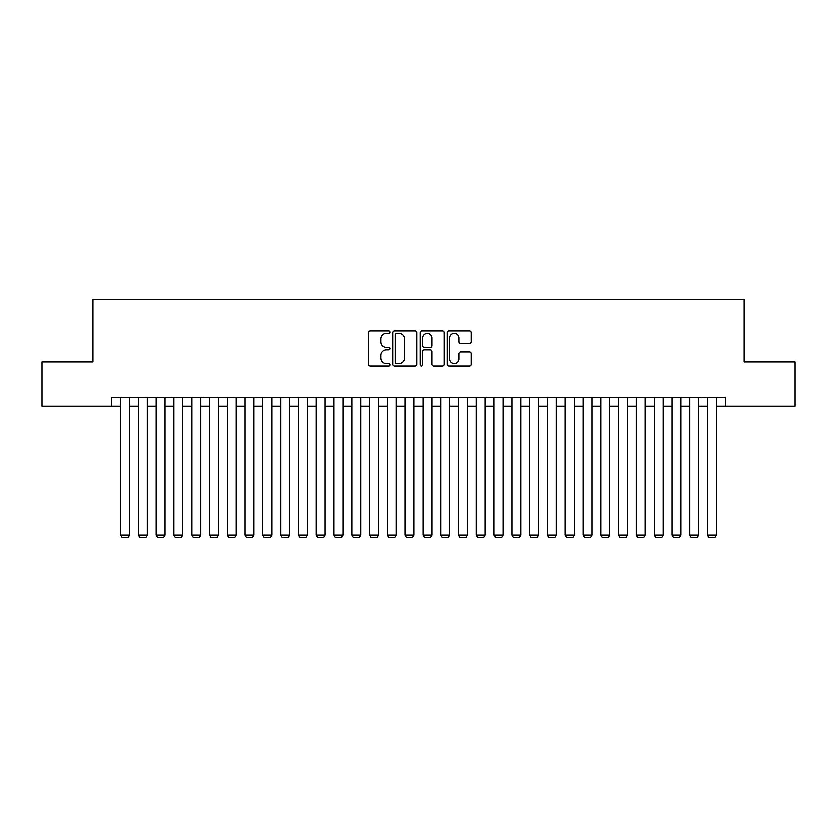 <?xml version="1.0" encoding="UTF-8"?>
<svg xmlns="http://www.w3.org/2000/svg" width="837" height="837" viewBox="0 0 837 837"><rect width="100%" height="100%" fill="white"/><g stroke="black" fill="none" stroke-linecap="round" stroke-linejoin="round"><path stroke-width="1.26" d="M390.042 332.268A1.224 1.224 0 0 0 388.818 331.044L370.268 331.044A1.747 1.747 0 0 0 368.521 332.791L368.521 364.221A1.747 1.747 0 0 0 370.268 365.968L388.818 365.968A1.224 1.224 0 0 0 390.042 364.744A1.224 1.224 0 0 0 388.818 363.52L386.422 363.52A5.587 5.587 0 0 1 380.835 357.933L380.835 355.317A5.587 5.587 0 0 1 386.422 349.73L388.818 349.73A1.224 1.224 0 0 0 390.042 348.506A1.224 1.224 0 0 0 388.818 347.282L386.422 347.282A5.587 5.587 0 0 1 380.835 341.695L380.835 339.079A5.587 5.587 0 0 1 386.422 333.492L388.818 333.492A1.224 1.224 0 0 0 390.042 332.268M469.526 343.358A1.747 1.747 0 0 0 471.273 341.611L471.273 332.791A1.747 1.747 0 0 0 469.526 331.044L448.925 331.044A1.747 1.747 0 0 0 447.178 332.791L447.178 364.221A1.747 1.747 0 0 0 448.925 365.968L469.526 365.968A1.747 1.747 0 0 0 471.273 364.221L471.273 353.57A1.747 1.747 0 0 0 469.526 351.822L460.706 351.822A1.747 1.747 0 0 0 458.958 353.57L458.958 358.853A4.666 4.666 0 0 1 454.292 363.52A4.666 4.666 0 0 1 449.626 358.853L449.626 338.158A4.666 4.666 0 0 1 454.292 333.492A4.666 4.666 0 0 1 458.958 338.158L458.958 341.611A1.747 1.747 0 0 0 460.706 343.358L469.526 343.358M111.666 406.311L41.85 406.311L41.85 361.846L92.991 361.846L92.991 299.594L744.009 299.594L744.009 361.846L795.15 361.846L795.15 406.311L725.334 406.311L725.334 397.418L111.666 397.418L111.666 406.311L120.559 406.311M416.972 332.791A1.747 1.747 0 0 0 415.225 331.044L394.625 331.044A1.747 1.747 0 0 0 392.877 332.791L392.877 364.221A1.747 1.747 0 0 0 394.625 365.968L415.225 365.968A1.747 1.747 0 0 0 416.972 364.221L416.972 332.791M421.775 331.044L442.375 331.044A1.747 1.747 0 0 1 444.123 332.791L444.123 364.221A1.747 1.747 0 0 1 442.375 365.968L433.556 365.968A1.747 1.747 0 0 1 431.808 364.221L431.808 351.477A1.747 1.747 0 0 0 430.072 349.73L424.223 349.73A1.747 1.747 0 0 0 422.476 351.477L422.476 364.744A1.224 1.224 0 0 1 421.252 365.968A1.224 1.224 0 0 1 420.028 364.744L420.028 332.791A1.747 1.747 0 0 1 421.775 331.044M129.453 406.311L138.346 406.311M147.239 406.311L156.132 406.311M165.025 406.311L173.918 406.311M182.811 406.311L191.704 406.311M200.608 406.311L209.501 406.311M218.394 406.311L227.287 406.311M236.18 406.311L245.074 406.311M253.967 406.311L262.86 406.311M271.753 406.311L280.646 406.311M289.539 406.311L298.432 406.311M307.325 406.311L316.219 406.311M325.112 406.311L334.005 406.311M342.898 406.311L351.802 406.311M360.695 406.311L369.588 406.311M378.481 406.311L387.374 406.311M396.267 406.311L405.16 406.311M414.053 406.311L422.947 406.311M431.84 406.311L440.733 406.311M449.626 406.311L458.519 406.311M467.412 406.311L476.305 406.311M485.198 406.311L494.102 406.311M502.995 406.311L511.888 406.311M520.781 406.311L529.675 406.311M538.568 406.311L547.461 406.311M556.354 406.311L565.247 406.311M574.14 406.311L583.033 406.311M591.926 406.311L600.82 406.311M609.713 406.311L618.606 406.311M627.499 406.311L636.392 406.311M645.296 406.311L654.189 406.311M663.082 406.311L671.975 406.311M680.868 406.311L689.761 406.311M698.654 406.311L707.547 406.311M716.441 406.311L725.334 406.311M396.55 333.492A1.224 1.224 0 0 0 395.326 334.716L395.326 362.295A1.224 1.224 0 0 0 396.55 363.52L399.071 363.52A5.587 5.587 0 0 0 404.658 357.933L404.658 339.079A5.587 5.587 0 0 0 399.071 333.492L396.55 333.492M431.808 338.253A4.666 4.666 0 0 0 427.142 333.576A4.666 4.666 0 0 0 422.476 338.253L422.476 345.535A1.747 1.747 0 0 0 424.223 347.282L430.072 347.282A1.747 1.747 0 0 0 431.808 345.535L431.808 338.253M129.453 397.418L129.453 535.094L120.559 535.094L120.559 397.418M129.453 535.094L128.124 537.406L121.899 537.406L120.559 535.094M147.239 397.418L147.239 535.094L138.346 535.094L138.346 397.418M147.239 535.094L145.91 537.406L139.685 537.406L138.346 535.094M165.025 397.418L165.025 535.094L156.132 535.094L156.132 397.418M165.025 535.094L163.696 537.406L157.471 537.406L156.132 535.094M182.811 397.418L182.811 535.094L173.918 535.094L173.918 397.418M182.811 535.094L181.483 537.406L175.257 537.406L173.918 535.094M200.608 397.418L200.608 535.094L191.704 535.094L191.704 397.418M200.608 535.094L199.269 537.406L193.044 537.406L191.704 535.094M218.394 397.418L218.394 535.094L209.501 535.094L209.501 397.418M218.394 535.094L217.055 537.406L210.83 537.406L209.501 535.094M236.18 397.418L236.18 535.094L227.287 535.094L227.287 397.418M236.18 535.094L234.841 537.406L228.616 537.406L227.287 535.094M253.967 397.418L253.967 535.094L245.074 535.094L245.074 397.418M253.967 535.094L252.628 537.406L246.402 537.406L245.074 535.094M271.753 397.418L271.753 535.094L262.86 535.094L262.86 397.418M271.753 535.094L270.424 537.406L264.189 537.406L262.86 535.094M289.539 397.418L289.539 535.094L280.646 535.094L280.646 397.418M289.539 535.094L288.21 537.406L281.985 537.406L280.646 535.094M307.325 397.418L307.325 535.094L298.432 535.094L298.432 397.418M307.325 535.094L305.997 537.406L299.772 537.406L298.432 535.094M325.112 397.418L325.112 535.094L316.219 535.094L316.219 397.418M325.112 535.094L323.783 537.406L317.558 537.406L316.219 535.094M342.898 397.418L342.898 535.094L334.005 535.094L334.005 397.418M342.898 535.094L341.569 537.406L335.344 537.406L334.005 535.094M360.695 397.418L360.695 535.094L351.802 535.094L351.802 397.418M360.695 535.094L359.355 537.406L353.13 537.406L351.802 535.094M378.481 397.418L378.481 535.094L369.588 535.094L369.588 397.418M378.481 535.094L377.142 537.406L370.917 537.406L369.588 535.094M396.267 397.418L396.267 535.094L387.374 535.094L387.374 397.418M396.267 535.094L394.928 537.406L388.703 537.406L387.374 535.094M414.053 397.418L414.053 535.094L405.16 535.094L405.16 397.418M414.053 535.094L412.714 537.406L406.489 537.406L405.16 535.094M431.84 397.418L431.84 535.094L422.947 535.094L422.947 397.418M431.84 535.094L430.511 537.406L424.286 537.406L422.947 535.094M449.626 397.418L449.626 535.094L440.733 535.094L440.733 397.418M449.626 535.094L448.297 537.406L442.072 537.406L440.733 535.094M467.412 397.418L467.412 535.094L458.519 535.094L458.519 397.418M467.412 535.094L466.083 537.406L459.858 537.406L458.519 535.094M485.198 397.418L485.198 535.094L476.305 535.094L476.305 397.418M485.198 535.094L483.87 537.406L477.645 537.406L476.305 535.094M502.995 397.418L502.995 535.094L494.102 535.094L494.102 397.418M502.995 535.094L501.656 537.406L495.431 537.406L494.102 535.094M520.781 397.418L520.781 535.094L511.888 535.094L511.888 397.418M520.781 535.094L519.442 537.406L513.217 537.406L511.888 535.094M538.568 397.418L538.568 535.094L529.675 535.094L529.675 397.418M538.568 535.094L537.228 537.406L531.003 537.406L529.675 535.094M556.354 397.418L556.354 535.094L547.461 535.094L547.461 397.418M556.354 535.094L555.015 537.406L548.79 537.406L547.461 535.094M574.14 397.418L574.14 535.094L565.247 535.094L565.247 397.418M574.14 535.094L572.811 537.406L566.576 537.406L565.247 535.094M591.926 397.418L591.926 535.094L583.033 535.094L583.033 397.418M591.926 535.094L590.598 537.406L584.372 537.406L583.033 535.094M609.713 397.418L609.713 535.094L600.82 535.094L600.82 397.418M609.713 535.094L608.384 537.406L602.159 537.406L600.82 535.094M627.499 397.418L627.499 535.094L618.606 535.094L618.606 397.418M627.499 535.094L626.17 537.406L619.945 537.406L618.606 535.094M645.296 397.418L645.296 535.094L636.392 535.094L636.392 397.418M645.296 535.094L643.956 537.406L637.731 537.406L636.392 535.094M663.082 397.418L663.082 535.094L654.189 535.094L654.189 397.418M663.082 535.094L661.743 537.406L655.517 537.406L654.189 535.094M680.868 397.418L680.868 535.094L671.975 535.094L671.975 397.418M680.868 535.094L679.529 537.406L673.304 537.406L671.975 535.094M698.654 397.418L698.654 535.094L689.761 535.094L689.761 397.418M698.654 535.094L697.315 537.406L691.09 537.406L689.761 535.094M716.441 397.418L716.441 535.094L707.547 535.094L707.547 397.418M716.441 535.094L715.101 537.406L708.876 537.406L707.547 535.094"/></g></svg>
